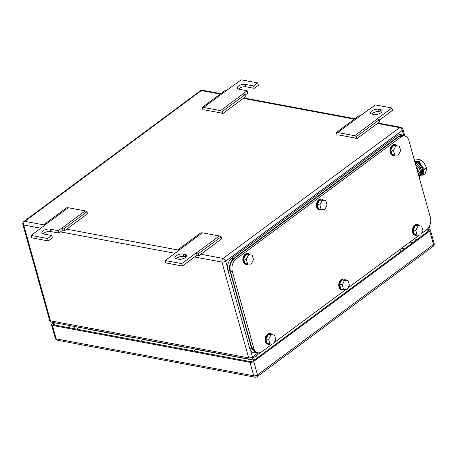 <?xml version="1.0" encoding="UTF-8"?>
<svg xmlns="http://www.w3.org/2000/svg" width="457" height="457" viewBox="0 0 457 457"><rect width="100%" height="100%" fill="white"/><g stroke="black" fill="none" stroke-linecap="round" stroke-linejoin="round"><path stroke-width="0.69" d="M197.093 255.092L182.377 265.991L165.862 262.901L165.194 260.524L179.915 249.631L178.053 249.705L200.72 232.921L202.371 232.807L219.303 235.972L221.199 236.749L221.445 239L198.784 255.783L197.093 255.092L196.43 252.715L198.538 253.532L198.784 255.783M221.199 236.749L198.538 253.532M219.303 235.972L196.636 252.755M178.053 249.705L178.487 250.682M202.371 232.807L179.71 249.591M182.377 265.991L181.715 263.615L165.194 260.524M196.43 252.715L181.715 263.615M178.567 259.205L176.585 258.833A5.016 2.176 -15.6 0 1 174.991 257.788A5.016 2.176 -15.6 0 1 177.567 254.955A5.016 2.176 -15.6 0 1 183.063 254.041L185.045 254.412A5.016 2.176 -15.6 0 1 186.639 255.457A5.016 2.176 -15.6 0 1 184.062 258.291A5.016 2.176 -15.6 0 1 178.567 259.205M186.119 256.885A5.016 2.176 -15.6 0 0 185.708 256.783L183.725 256.411A5.016 2.176 -15.6 0 0 176.173 258.736M356.831 138.734L356.591 136.483L354.689 135.706L337.757 132.541L336.106 132.656L337.163 135.055L338.626 134.952L346.886 136.494L355.146 138.043L356.831 138.734L379.499 121.95L379.253 119.7L377.145 118.883L391.866 107.983L392.529 110.36L379.304 120.151M337.757 132.541L360.424 115.758L358.768 115.867L336.106 132.656M391.866 107.983L375.346 104.893L360.424 115.758M354.689 135.706L377.351 118.923M356.591 136.483L379.253 119.7M378.493 109.309L380.475 109.674A5.016 2.176 -15.6 0 1 382.069 110.725A5.016 2.176 -15.6 0 1 379.493 113.559A5.016 2.176 -15.6 0 1 373.997 114.473L372.015 114.101A5.016 2.176 -15.6 0 1 370.421 113.05A5.016 2.176 -15.6 0 1 372.998 110.223A5.016 2.176 -15.6 0 1 378.493 109.309L379.156 111.679L381.138 112.051L380.475 109.674M381.549 112.148A5.016 2.176 -15.6 0 0 381.138 112.051M379.156 111.679A5.016 2.176 -15.6 0 0 371.604 114.004M31.059 235.441L47.579 238.531L48.242 240.908L31.722 237.817L31.059 235.441L45.774 224.541L43.918 224.621L66.579 207.838L68.236 207.724L85.162 210.888L87.064 211.665L87.31 213.916L64.643 230.699L62.957 230.008L62.295 227.632L64.403 228.449L64.643 230.699M87.064 211.665L64.403 228.449M85.162 210.888L62.5 227.672M43.918 224.621L44.352 225.598M68.236 207.724L45.569 224.507M48.242 240.908L52.361 237.857L51.698 235.481L47.579 238.531M62.957 230.008L58.839 233.059L58.176 230.682L49.916 229.14A5.016 2.176 -15.6 0 0 44.42 230.054A5.016 2.176 -15.6 0 0 41.844 232.887A5.016 2.176 -15.6 0 0 43.438 233.938L51.698 235.481M58.839 233.059L50.578 231.516A5.016 2.176 -15.6 0 0 43.027 233.835M62.295 227.632L58.176 230.682M222.696 113.65L222.456 111.399L220.554 110.623L203.622 107.458L201.971 107.572L203.028 109.971L204.49 109.869L212.751 111.411L221.011 112.959L222.696 113.65L245.358 96.867L245.118 94.616L243.01 93.799L247.128 90.749L247.797 93.125L245.169 95.067M203.622 107.458L226.284 90.669L224.633 90.783L201.971 107.572M238.457 89.104A5.016 2.176 -15.6 0 1 246.009 86.784L254.269 88.327L258.388 85.276L257.725 82.9L241.21 79.809L226.284 90.669M220.554 110.623L243.215 93.839M222.456 111.399L245.118 94.616M254.269 88.327L253.606 85.95L245.346 84.408A5.016 2.176 -15.6 0 0 239.856 85.322A5.016 2.176 -15.6 0 0 237.28 88.155A5.016 2.176 -15.6 0 0 238.874 89.201L247.128 90.749M257.725 82.9L253.606 85.95M184.988 347.114L184.868 349.354M196.339 348.851L193.922 351.045M186.97 347.48L186.85 349.725M132.124 337.226L132.004 339.465M143.475 338.968L141.059 341.162M134.107 337.597L133.987 339.837M77.107 329.2A4.559 1.977 164.4 0 1 78.227 327.629L78.747 327.246M405.051 245.689L408.004 246.243M53.755 322.573L52.201 323.722A2.736 1.188 164.4 0 0 51.544 324.83L55.303 338.289A2.736 2.736 0 0 0 57.433 340.242A2.736 1.851 -79.4 0 1 56.171 338.86A2.736 1.188 164.4 0 1 55.303 338.289M51.544 324.83A2.736 1.188 164.4 0 0 52.412 325.401L249.985 362.35A2.736 1.188 164.4 0 0 253.732 361.413L429.74 231.065A2.736 1.188 164.4 0 0 430.391 229.957A2.736 1.188 164.4 0 0 429.523 229.385L427.461 229.003M421.44 233.556L426.672 229.677L427.649 229.854A2.736 1.188 164.4 0 1 428.517 230.425A2.736 1.188 164.4 0 1 427.866 231.533L253.624 360.573A2.736 1.188 164.4 0 1 249.876 361.51L54.286 324.933A2.736 1.188 164.4 0 1 53.418 324.361A2.736 1.188 164.4 0 1 54.075 323.253L54.749 322.756M419.44 235.035L347.857 288.047M345.858 289.527L274.28 342.539M272.275 344.024L261.85 351.741A9.123 6.164 100.6 0 1 257.965 352.793A9.123 6.164 100.6 0 1 253.755 348.183L232.316 271.395A9.123 6.164 100.6 0 1 235.995 259.119L400.812 137.06A9.123 6.164 100.6 0 1 404.702 136.009A9.123 6.164 100.6 0 1 408.912 140.613L430.351 217.401A9.123 6.164 100.6 0 1 426.672 229.677M235.995 259.119L234.013 258.748C230.568 261.867 229.34 265.957 230.334 271.024L251.773 347.811L255.983 352.421L257.965 352.793M234.013 258.748L398.83 136.689L400.812 137.06M404.702 136.009L402.72 135.638L398.83 136.689M321.168 209.506L324.75 209.609L327.058 205.147L325.778 200.577L319.557 199.977L317.249 204.439L318.529 209.009L321.168 209.506L319.894 204.936L317.249 204.439M319.894 204.936L322.202 200.469L325.778 200.577M322.202 200.469L319.557 199.977M321.814 209.523A5.473 3.702 -79.4 0 1 319.826 209.923A5.473 3.702 -79.4 0 1 317.301 207.164A5.473 3.702 -79.4 0 1 318.049 201.497A5.473 3.702 -79.4 0 1 321.837 199.166A5.473 3.702 -79.4 0 1 323.447 200.137M319.826 209.923L319.163 209.803A5.473 3.702 -79.4 0 1 316.638 207.038A5.473 3.702 -79.4 0 1 317.387 201.377A5.473 3.702 -79.4 0 1 321.18 199.041L321.837 199.166M247.591 263.997L251.173 264.106L253.475 259.639L252.201 255.069L245.975 254.469L243.672 258.93L244.946 263.506L247.591 263.997L246.312 259.427L243.672 258.93M246.312 259.427L248.619 254.96L252.201 255.069M248.619 254.96L245.975 254.469M248.231 264.015A5.473 3.702 -79.4 0 1 246.243 264.42A5.473 3.702 -79.4 0 1 243.718 261.655A5.473 3.702 -79.4 0 1 244.466 255.994A5.473 3.702 -79.4 0 1 248.26 253.658A5.473 3.702 -79.4 0 1 249.865 254.629M246.243 264.42L245.586 264.295A5.473 3.702 -79.4 0 1 243.061 261.53A5.473 3.702 -79.4 0 1 243.804 255.869A5.473 3.702 -79.4 0 1 247.597 253.538L248.26 253.658M269.91 343.95L273.492 344.058L275.8 339.591L274.526 335.021L268.299 334.421L265.991 338.888L267.271 343.458L269.91 343.95L268.636 339.38L265.991 338.888M268.636 339.38L270.944 334.918L274.526 335.021M270.944 334.918L268.299 334.421M270.555 343.972A5.473 3.702 -79.4 0 1 268.567 344.372A5.473 3.702 -79.4 0 1 266.043 341.608A5.473 3.702 -79.4 0 1 266.791 335.946A5.473 3.702 -79.4 0 1 270.578 333.61A5.473 3.702 -79.4 0 1 272.189 334.587M268.567 344.372L267.911 344.247A5.473 3.702 -79.4 0 1 265.38 341.482A5.473 3.702 -79.4 0 1 266.128 335.821A5.473 3.702 -79.4 0 1 269.921 333.49L270.578 333.61M343.493 289.458L347.074 289.567L349.382 285.099L348.103 280.529L341.882 279.93L339.574 284.397L340.848 288.967L343.493 289.458L342.219 284.888L339.574 284.397M342.219 284.888L344.521 280.421L348.103 280.529M344.521 280.421L341.882 279.93M344.138 289.475A5.473 3.702 -79.4 0 1 342.15 289.881A5.473 3.702 -79.4 0 1 339.625 287.116A5.473 3.702 -79.4 0 1 340.374 281.455A5.473 3.702 -79.4 0 1 344.161 279.118A5.473 3.702 -79.4 0 1 345.772 280.095M342.15 289.881L341.488 289.755A5.473 3.702 -79.4 0 1 338.963 286.99A5.473 3.702 -79.4 0 1 339.711 281.329A5.473 3.702 -79.4 0 1 343.498 278.998L344.161 279.118M417.075 234.967L420.657 235.069L422.959 230.608L421.685 226.038L415.459 225.438L413.157 229.9L414.43 234.47L417.075 234.967L415.801 230.397L413.157 229.9M415.801 230.397L418.104 225.929L421.685 226.038M418.104 225.929L415.459 225.438M417.721 234.984A5.473 3.702 -79.4 0 1 415.733 235.384A5.473 3.702 -79.4 0 1 413.202 232.624A5.473 3.702 -79.4 0 1 413.951 226.958A5.473 3.702 -79.4 0 1 417.744 224.627A5.473 3.702 -79.4 0 1 419.355 225.598M415.733 235.384L415.07 235.264A5.473 3.702 -79.4 0 1 412.545 232.499A5.473 3.702 -79.4 0 1 413.294 226.838A5.473 3.702 -79.4 0 1 417.081 224.501L417.744 224.627M394.751 155.014L398.333 155.117L400.64 150.65L399.361 146.08L393.14 145.48L390.832 149.947L392.106 154.517L394.751 155.014L393.477 150.444L390.832 149.947M393.477 150.444L395.779 145.977L399.361 146.08M395.779 145.977L393.14 145.48M395.396 155.032A5.473 3.702 -79.4 0 1 393.408 155.431A5.473 3.702 -79.4 0 1 390.884 152.667A5.473 3.702 -79.4 0 1 391.632 147.005A5.473 3.702 -79.4 0 1 395.419 144.675A5.473 3.702 -79.4 0 1 397.03 145.646M393.408 155.431L392.746 155.311A5.473 3.702 -79.4 0 1 390.221 152.547A5.473 3.702 -79.4 0 1 390.969 146.886A5.473 3.702 -79.4 0 1 394.757 144.549L395.419 144.675M405.033 136.083L402.903 135.021L400.92 134.655A9.123 6.164 100.6 0 0 397.036 135.7L231.625 258.199A9.123 6.164 100.6 0 0 227.946 270.475L249.608 348.057A9.123 6.164 100.6 0 0 253.818 352.661L255.8 353.033L258.148 352.821M402.903 135.021L399.018 136.072L233.607 258.571C230.162 261.69 228.934 265.78 229.928 270.847L251.59 348.428L255.8 353.033M416.584 168.096L417.458 168.742L418.041 170.827L419.412 172.792L419.046 174.431L419.629 176.511L419.052 176.939M416.881 169.17L417.458 168.742M418.155 173.723L419.412 172.792M421.177 174.877A7.752 4.621 -126.5 0 0 423.302 172.466A7.752 4.621 -126.5 0 0 421.423 165.737A7.752 4.621 -126.5 0 0 421.314 165.588A7.752 4.621 -126.5 0 0 415.619 161.464A7.752 4.621 -126.5 0 0 414.71 161.384M421.028 175.134L423.068 175.197L425.113 173.683L426.244 170.29L426.478 167.559L424.262 163.412L421.36 160.224L418.561 159.287L414.87 159.007L414.191 159.516M421.36 160.224L419.309 161.738L414.67 161.247M426.478 167.559L424.427 169.079L421.423 165.737L419.309 161.738M423.068 175.197L423.302 172.466L424.427 169.079M419.6 176.533A2.062 1.394 -79.4 0 1 419.395 178.173M419.606 176.425L420.32 175.894A7.866 4.69 -126.5 0 0 421.337 170.638A7.866 4.69 -126.5 0 0 416.019 163.652L415.459 164.063M419.6 176.413A7.866 4.69 -126.5 0 0 420.451 171.289A7.866 4.69 -126.5 0 0 415.607 164.606M418.349 171.266A4.833 2.879 -126.5 0 0 418.258 170.884A4.833 2.879 -126.5 0 0 417.647 169.416M416.973 168.382A4.833 2.879 -126.5 0 0 416.51 167.839M415.065 162.606L415.053 162.606A2.062 1.394 -79.4 0 1 415.065 162.606A2.062 1.394 -79.4 0 1 416.019 163.652M421.611 172.089A6.935 4.13 -126.5 0 0 417.252 164.234A6.935 4.13 -126.5 0 0 415.961 163.48M414.916 162.126A7.203 4.296 53.5 0 1 418.126 163.429A7.203 4.296 53.5 0 1 421.434 174.243M183.725 256.411L183.063 254.041M185.708 256.783L185.045 254.412M50.578 231.516L49.916 229.14M246.009 86.784L245.346 84.408M404.799 135.889L402.948 129.268A2.736 1.188 164.4 0 1 402.291 130.371L403.651 135.238M220.2 94.068L201.417 90.56A2.736 1.851 -79.4 0 1 202.582 90.24A2.736 2.736 0 0 0 200.452 90.732A2.736 1.628 53.5 0 1 201.417 90.56L24.821 221.342L44.061 224.935M200.84 254.258L223.056 258.411A2.736 1.628 53.5 0 1 225.701 261.158L402.291 130.371A2.736 1.628 -126.5 0 0 399.647 127.629L377.436 123.476M354.335 119.151L243.301 98.392M227.552 267.785L225.701 261.158A2.736 1.188 164.4 0 1 221.953 262.095A2.736 1.851 100.6 0 1 223.056 258.411L399.647 127.629A2.736 1.851 -79.4 0 1 400.812 127.314L378.013 123.047M429.14 226.769A2.736 1.628 53.5 0 1 428.683 227.986A2.736 2.736 0 0 0 429.774 225.461M250.59 350.308L252.441 356.94A2.736 1.188 164.4 0 1 248.694 357.877A2.736 1.851 100.6 0 0 249.956 359.259A2.736 2.736 0 0 0 252.087 358.768A2.736 1.628 -126.5 0 0 252.441 356.94L257.897 352.907M66.705 229.174L178.196 250.019M194.556 256.971L221.953 262.095L248.694 357.877L50.464 320.808A2.736 1.188 164.4 0 1 49.596 320.237A2.736 2.736 0 0 0 51.727 322.191A2.736 1.851 -79.4 0 1 50.464 320.808L23.718 225.021L40.816 228.22M22.85 224.45A2.736 1.188 164.4 0 0 23.718 225.021A2.736 1.851 -79.4 0 1 24.821 221.342A2.736 1.628 -126.5 0 0 23.855 221.514A2.736 2.736 0 0 0 22.85 224.45L49.596 320.237M60.421 231.888L174.951 253.304M401.492 251.07A2.736 1.628 53.5 0 1 400.052 249.396M401.817 248.088L402.006 248.122A2.736 1.851 -79.4 0 1 401.355 248.431M402.006 248.122A5.473 2.371 164.4 0 1 403.771 249.379M256.348 355.615A2.736 1.628 -126.5 0 0 257.857 357.437M255.075 359.499A5.473 2.371 164.4 0 1 251.31 359.722A2.736 1.851 100.6 0 0 252.104 358.762L260.604 352.461M132.113 337.432L86.122 328.834A2.736 1.851 100.6 0 0 86.322 328.663M143.235 339.511L184.976 347.32M196.099 349.399L251.31 359.722M86.122 328.834A5.473 2.371 164.4 0 1 84.951 328.406M412.899 242.616L409.946 242.061M75.782 326.692L73.343 328.497M249.985 362.35L253.744 375.808A2.736 1.851 -79.4 0 0 255.006 377.191A2.736 2.736 0 0 0 257.137 376.699L433.145 246.352A2.736 1.628 -126.5 0 0 433.499 244.524L257.491 374.871A2.736 1.188 164.4 0 1 253.744 375.808L56.171 338.86L52.412 325.401M257.137 376.699A2.736 1.628 -126.5 0 0 257.491 374.871L253.732 361.413M429.74 231.065L433.499 244.524A2.736 1.188 164.4 0 0 434.15 243.415L430.391 229.957M54.075 323.253L54.554 324.984M70.709 325.744L68.27 327.549M427.649 229.854L428.072 231.368M417.092 239.514L414.139 238.96M251.773 347.811L253.755 348.183M230.334 271.024L232.316 271.395M397.036 135.7L399.018 136.072M231.625 258.199L233.607 258.571M227.946 270.475L229.928 270.847M249.608 348.057L251.59 348.428M354.912 118.729L243.872 97.964M220.771 93.645L202.582 90.24M402.948 129.268A2.736 2.736 0 0 0 400.812 127.314M428.683 227.986L427.826 228.62M200.452 90.732L23.855 221.514M51.727 322.191L249.956 359.259M255.006 377.191L57.433 340.242M433.145 246.352A2.736 2.736 0 0 0 434.15 243.415"/></g></svg>
